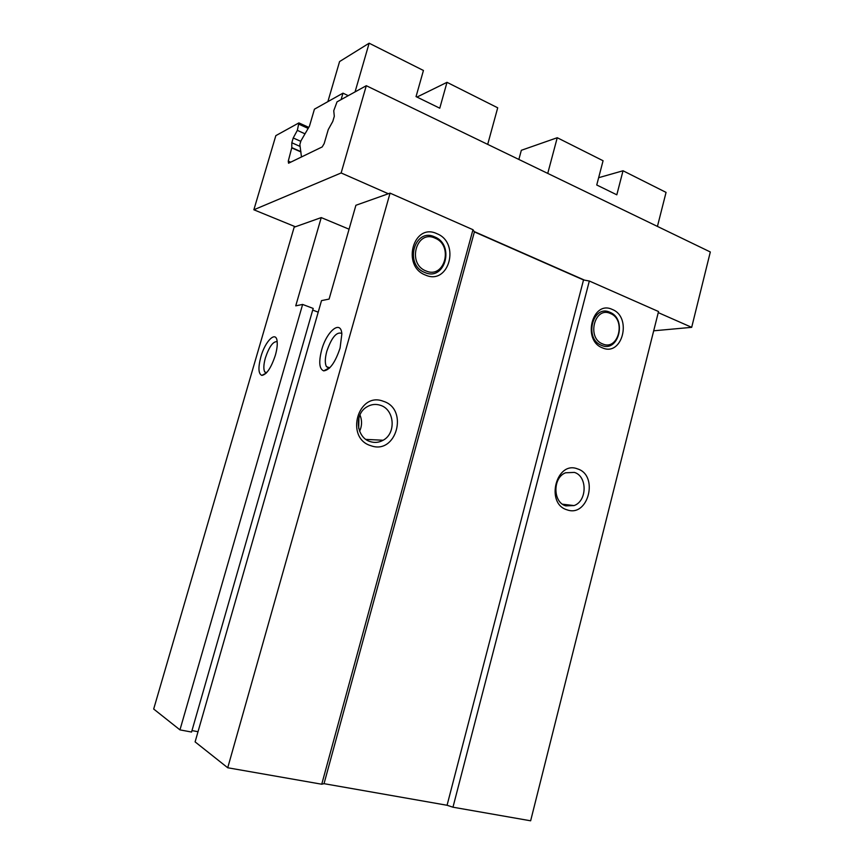 <?xml version="1.0" encoding="UTF-8"?>
<svg xmlns="http://www.w3.org/2000/svg" width="864" height="864" viewBox="0 0 864 864"><rect width="100%" height="100%" fill="white"/><g stroke="black" fill="none" stroke-linecap="round" stroke-linejoin="round"><path stroke-width="1.3" d="M589.324 281.016L452.974 807.203L530.636 820.8L658.53 311.537L589.324 281.016L583.524 279.958L447.066 805.27L324.032 783.67L321.743 784.22L227.729 767.761L195.102 741.884L321.516 300.618L329.098 299.084L355.903 205.276L388.346 193.752L341.14 172.962L253.865 209.779L295.391 226.768L294.16 227.2L153.684 709.031L179.96 729.875L191.56 732.046L313.189 308.426L302.627 304.441L179.96 729.875M583.524 279.958L474.39 231.908L324.032 783.67M474.39 231.908L472.975 229.705L321.743 784.22M436.914 233.69C413.424 222.296 401.144 266.188 425.477 275.065C448.945 285.703 460.652 242.838 436.914 233.69M383.346 401.285C357.934 391.111 344.682 438.34 371.012 445.748C396.403 455.08 408.996 409.061 383.346 401.285M472.975 229.705L390.064 193.136L227.729 767.761M321.624 350.093C318.589 362.124 319.28 369.047 323.698 370.872C329.789 370.116 335.254 362.502 340.081 348.041L341.852 333.958C340.902 319.324 326.603 331.225 321.624 350.093M390.064 193.136L388.346 193.752M653.692 330.804L691.686 327.337L658.26 312.617M349.067 229.198L321.246 217.588L295.391 226.768M321.246 217.588L295.747 305.834L302.627 304.441M318.2 312.163L312.703 310.09M452.974 807.203L447.066 805.27M198.018 731.711L191.981 730.577M260.852 356.864C258.034 367.664 258.358 373.842 261.835 375.397C266.63 374.652 271.134 367.934 275.357 355.244C276.934 349.672 277.528 345.049 277.139 341.377C276.145 330.242 265.205 340.967 260.852 356.864M358.916 417.766L358.7 428.382M359.608 431.233C362.07 425.855 362.189 420.433 359.953 414.958M370.321 441.634C374.76 443.005 379.026 442.541 383.13 440.24C396.436 433.328 394.589 409.46 380.398 405.292C375.667 403.747 371.12 404.309 366.757 406.966C353.873 414.32 356.324 437.821 370.321 441.634M300.91 151.654L291.794 147.625L291.816 142.754L293.22 137.97L297.335 130.367L298.901 122.904L275.832 135.648L253.865 209.779M341.14 172.962L366.293 85.709L710.316 251.975L691.686 327.337M584.496 280.13L474.163 231.541M612.284 309.452C592.38 299.711 581.839 340.416 602.456 347.857C622.361 356.962 632.437 317.153 612.284 309.452M577.53 468.893C556.297 460.307 545.076 503.734 567.076 509.836C588.308 517.73 599.011 475.319 577.53 468.893M565.823 505.872L574.052 505.58C587.272 501.142 587.52 476.15 574.376 472.403L565.574 472.792C552.56 477.587 552.766 502.438 565.823 505.872M601.463 345.33C618.602 353.203 627.296 318.892 609.919 312.293C592.78 303.955 583.74 338.915 601.463 345.33M610.427 313.513C594.648 305.845 586.332 338.018 602.64 343.937C618.419 351.205 626.443 319.583 610.427 313.513M366.293 85.709L337.036 101.855L333.742 110.722L334.303 116.251L332.802 121.403L328.244 129.622L324.173 143.597L322.196 146.934L288.544 163.22L288.274 161.136L290.693 162.184M291.794 147.625L288.274 161.136M297.335 130.367L305.014 133.823M293.22 137.97L300.694 141.307M299.106 124.308L308.156 128.412M298.901 122.904L308.761 127.375M291.816 142.754L300.154 146.459M292.118 148.057L300.953 151.956M277.171 341.69C273.154 341.194 269.233 346.583 265.399 357.858C263.574 364.5 263.358 369.198 264.751 371.952L266.285 373.054L261.835 375.397M341.788 333.418C336.647 331.463 331.657 337.392 326.83 351.205C324.929 358.268 324.799 363.42 326.452 366.649L329.314 368.237M424.84 272.506C445.046 281.696 455.144 244.771 434.678 236.909C414.472 227.156 403.931 264.859 424.84 272.506M435.013 238.14C416.405 229.176 406.717 263.866 425.952 270.918C444.55 279.418 453.87 245.376 435.013 238.14M657.428 226.422L666.058 192.391L623.03 170.77L598.655 177.692M547.744 173.405L557.248 137.722L603.072 160.747L596.743 184.993L616.81 194.81L623.03 170.77M557.248 137.722L521.338 150.293L518.864 159.451M355.05 91.919L369.144 43.2L423.436 70.481L416.048 96.606L439.765 108.205L447.001 82.328L497.707 107.806L487.696 144.385M369.144 43.2L339.574 61.571L327.877 101.639M341.096 99.619L342.976 93.161L348.246 95.666M447.001 82.328L416.977 97.06M342.976 93.161L314.431 109.188L309.452 126.187L300.931 140.864L299.862 144.493L301.471 156.967M383.13 440.24L365.936 439.398M574.052 505.58L562.529 504.209M264.751 371.952L266.684 372.622M328.59 368.226L323.698 370.872M326.452 366.649L329.746 367.816"/></g></svg>
